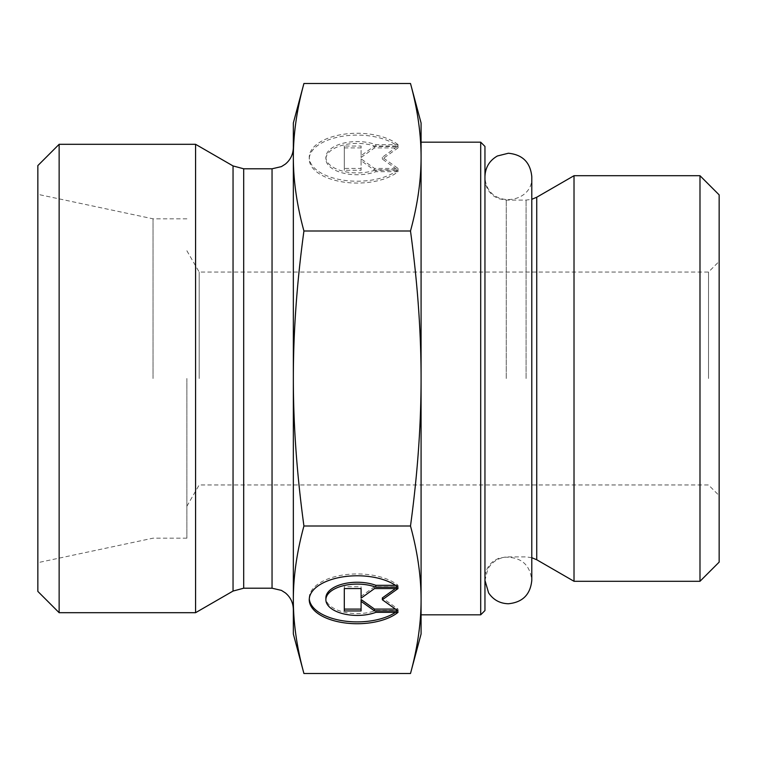 <?xml version="1.0" encoding="UTF-8"?>
<svg xmlns="http://www.w3.org/2000/svg" width="757" height="757" viewBox="0 0 757 757"><rect width="100%" height="100%" fill="white"/><g stroke="black" fill="none" stroke-linecap="round" stroke-linejoin="round"><path stroke-width="0.57" stroke-dasharray="3.79 2.84" d="M480.695 614.826L480.695 142.174M484.953 146.432L484.953 610.568M484.953 378.5L484.953 178.794L484.953 378.5M410.493 83.488C417.552 109.349 421.081 133.932 421.081 157.238C421.081 180.545 417.552 205.138 410.493 230.999C417.552 282.711 421.081 331.888 421.081 378.5L421.081 599.762L421.081 378.5C421.081 425.112 417.552 474.289 410.493 526.001C417.552 551.862 421.081 576.456 421.081 599.762C421.081 623.068 417.552 647.651 410.493 673.512M421.081 614.826L421.081 142.174M574.014 175.709L574.014 581.291M699.988 581.291L699.988 175.709M153.037 378.5L153.037 218.82L153.037 378.5M37.85 591.406L37.85 165.594M398.021 144.653A47.956 23.978 180 0 0 344.123 134.178A47.956 23.978 180 0 0 309.253 157.238A47.956 23.978 180 0 0 344.123 180.308A47.956 23.978 180 0 0 398.021 169.833L375.86 169.833A31.33 15.67 -0 0 1 343.11 171.233A31.33 15.67 -0 0 1 325.879 157.238A31.33 15.67 -0 0 1 343.11 143.253A31.33 15.67 -0 0 1 375.86 144.653L398.021 144.653L398.021 146.498L375.86 146.498A31.33 15.67 180 0 0 343.11 145.089A31.33 15.67 180 0 0 325.879 159.084A31.33 15.67 180 0 0 343.11 173.079A31.33 15.67 180 0 0 375.86 171.678L398.021 171.678A47.956 23.978 0 0 1 344.123 182.153A47.956 23.978 0 0 1 309.253 159.084A47.956 23.978 0 0 1 344.123 136.014A47.956 23.978 0 0 1 398.021 146.498M398.021 169.833L398.021 171.678M375.86 144.653L375.86 146.498M375.86 169.833L375.86 171.678M344.303 147.899L361.089 147.899L361.089 157.484L374.516 147.899L398.021 147.899L382.351 159.084L398.021 170.278L374.516 170.278L361.089 160.683L361.089 170.278L344.303 170.278L344.303 146.054L344.303 168.433L361.089 168.433L361.089 158.847L374.516 168.433L398.021 168.433L382.351 157.238L398.021 146.054L374.516 146.054L361.089 155.639L361.089 146.054L344.303 146.054M361.089 146.054L361.089 147.899M361.089 155.639L361.089 157.484M374.516 146.054L374.516 147.899M398.021 146.054L398.021 147.899M382.351 157.238L382.351 159.084M398.021 168.433L398.021 170.278M374.516 168.433L374.516 170.278M361.089 158.847L361.089 160.683M361.089 168.433L361.089 170.278M344.303 168.433L344.303 170.278M398.021 612.347L398.021 610.502L375.86 610.502A31.33 15.67 0 0 1 343.11 611.911A31.33 15.67 0 0 1 325.879 597.916M398.021 587.167L398.021 585.322A47.956 23.978 180 0 0 344.123 574.847A47.956 23.978 180 0 0 309.253 597.916A47.956 23.978 180 0 0 309.291 598.834M395.504 612.347A47.956 23.978 180 0 0 398.021 610.502M375.86 612.347L375.86 610.502M395.504 585.322L398.021 585.322M344.303 610.946L344.303 609.101M361.089 610.946L361.089 599.516M395.438 609.101L398.021 609.101L382.351 597.916M398.021 610.946L398.021 609.101M395.438 588.567L398.021 586.722L374.516 586.722L361.089 596.317L361.089 598.153M398.021 588.567L398.021 586.722M374.516 588.567L374.516 586.722M361.089 586.722L361.089 588.567L361.089 586.722L344.303 586.722L344.303 588.567L344.303 586.722M421.081 157.238L421.081 123.013M421.081 633.988L421.081 599.762M303.926 673.512C296.867 647.651 293.338 623.068 293.338 599.762C293.338 576.456 296.867 551.862 303.926 526.001L410.493 526.001M303.926 526.001C296.867 474.289 293.338 425.112 293.338 378.5C293.338 331.888 296.867 282.711 303.926 230.999L410.493 230.999M303.926 230.999C296.867 205.138 293.338 180.545 293.338 157.238L293.338 633.988M293.338 123.013L293.338 157.238C293.338 133.932 296.867 109.349 303.926 83.488M708.505 378.5L708.505 272.047L708.505 378.5M719.15 378.5L719.15 495.598L719.15 378.5M719.15 194.871L719.15 562.129M199.176 378.5L199.176 272.047L199.176 378.5M195.571 144.303L195.571 612.697M293.338 147.501L293.338 599.752M59.141 144.303L59.141 612.697M186.884 378.5L186.884 538.18L186.884 378.5M536.732 197.236L536.732 559.764M526.087 378.5L526.087 200.085L526.087 378.5M506.244 378.5L506.244 200.085L506.244 378.5M233.042 591.066L233.042 165.934M243.688 168.792L243.688 588.208M272.047 588.208L272.047 168.792M531.793 176.665C533.817 204.532 486.202 209.708 484.953 176.665L484.953 580.335L487.82 569.113C491.596 562.546 497.207 558.581 504.645 557.218C521.005 556.859 530.051 564.561 531.793 580.335L531.793 199.309L526.087 200.085L506.244 200.085L498.721 198.713L494.416 196.498C488.312 192.174 485.161 186.269 484.953 178.794M531.793 557.691L526.087 556.915L506.244 556.915L498.721 558.288L494.416 560.502C488.312 564.826 485.161 570.731 484.953 578.206M186.884 218.82L153.037 218.82L37.85 194.341M186.884 538.18L153.037 538.18L37.85 562.659M309.253 157.238L309.253 159.084M325.879 157.238L325.879 159.084M309.253 599.762L309.253 597.916M186.884 506.244L199.176 484.953L708.505 484.953L719.15 495.598M186.884 250.756L199.176 272.047L708.505 272.047L719.15 261.402M484.953 176.665L484.953 580.335"/><path stroke-width="1.14" d="M480.695 614.826L484.953 610.568L484.953 146.432L480.695 142.174L480.695 614.826L421.081 614.826L421.081 599.762L421.081 633.988L410.493 673.512C417.552 647.651 421.081 623.068 421.081 599.762C421.081 576.456 417.552 551.862 410.493 526.001C417.552 474.289 421.081 425.112 421.081 378.5C421.081 331.888 417.552 282.711 410.493 230.999C417.552 205.138 421.081 180.545 421.081 157.238L421.081 599.762M480.695 142.174L421.081 142.174L421.081 157.238C421.081 133.932 417.552 109.349 410.493 83.488L303.926 83.488C296.867 109.349 293.338 133.932 293.338 157.238L293.338 123.013L303.926 83.488M536.732 197.236L536.732 559.764L574.014 581.291L574.014 175.709L536.732 197.236L531.793 199.309L531.793 176.665C530.402 162.443 522.595 154.636 508.373 153.245L497.377 155.989C489.429 160.588 485.284 167.486 484.953 176.665L484.953 176.665M699.988 581.291L719.15 562.129L719.15 194.871L699.988 175.709L699.988 581.291L574.014 581.291M398.021 612.347A47.956 23.978 0 0 1 344.123 622.822A47.956 23.978 0 0 1 309.253 599.762A47.956 23.978 0 0 1 344.123 576.692A47.956 23.978 0 0 1 398.021 587.167L375.86 587.167A31.33 15.67 180 0 0 343.11 585.767A31.33 15.67 180 0 0 325.879 599.762A31.33 15.67 180 0 0 343.11 613.747A31.33 15.67 180 0 0 375.86 612.347L398.021 612.347M309.291 598.834A47.956 23.978 180 0 0 342.864 620.797A47.956 23.978 180 0 0 395.504 612.347M325.879 599.762L325.879 597.916A31.33 15.67 0 0 1 343.11 583.921A31.33 15.67 0 0 1 375.86 585.322L395.504 585.322M375.86 587.167L375.86 585.322M361.089 596.317L361.089 588.567L361.089 598.153L374.516 588.567L398.021 588.567L382.351 599.762L398.021 610.946L374.516 610.946L361.089 601.361L361.089 610.946L344.303 610.946L344.303 588.567L344.303 609.101L361.089 609.101M361.089 601.361L361.089 599.516L374.516 609.101L395.438 609.101M374.516 610.946L374.516 609.101M382.351 599.762L382.351 597.916L395.438 588.567M344.303 588.567L361.089 588.567M410.493 83.488L421.081 123.013L421.081 157.238M303.926 673.512L293.338 633.988L293.338 157.238C293.338 180.545 296.867 205.138 303.926 230.999C296.867 282.711 293.338 331.888 293.338 378.5C293.338 425.112 296.867 474.289 303.926 526.001C296.867 551.862 293.338 576.456 293.338 599.762C293.338 623.068 296.867 647.651 303.926 673.512L410.493 673.512M303.926 526.001L410.493 526.001M303.926 230.999L410.493 230.999M233.042 591.066L195.571 612.697L195.571 144.303L233.042 165.934L233.042 591.066L243.688 588.208L243.688 168.792L233.042 165.934M293.338 599.752L293.338 147.501C293.196 154.239 290.537 159.784 285.361 164.108L281.415 166.616L272.047 168.792L272.047 588.208L243.688 588.208M59.141 144.303L37.85 165.594L37.85 591.406L59.141 612.697L59.141 144.303L195.571 144.303M536.732 559.764L531.793 557.691M699.988 175.709L574.014 175.709M272.047 168.792L243.688 168.792M272.047 588.208L281.415 590.384L285.361 592.892C290.537 597.216 293.196 602.761 293.338 609.499M59.141 612.697L195.571 612.697M484.953 580.335L488.596 592.882C493.327 599.885 499.923 603.509 508.373 603.755C522.595 602.364 530.402 594.557 531.793 580.335L531.793 176.665"/></g></svg>
